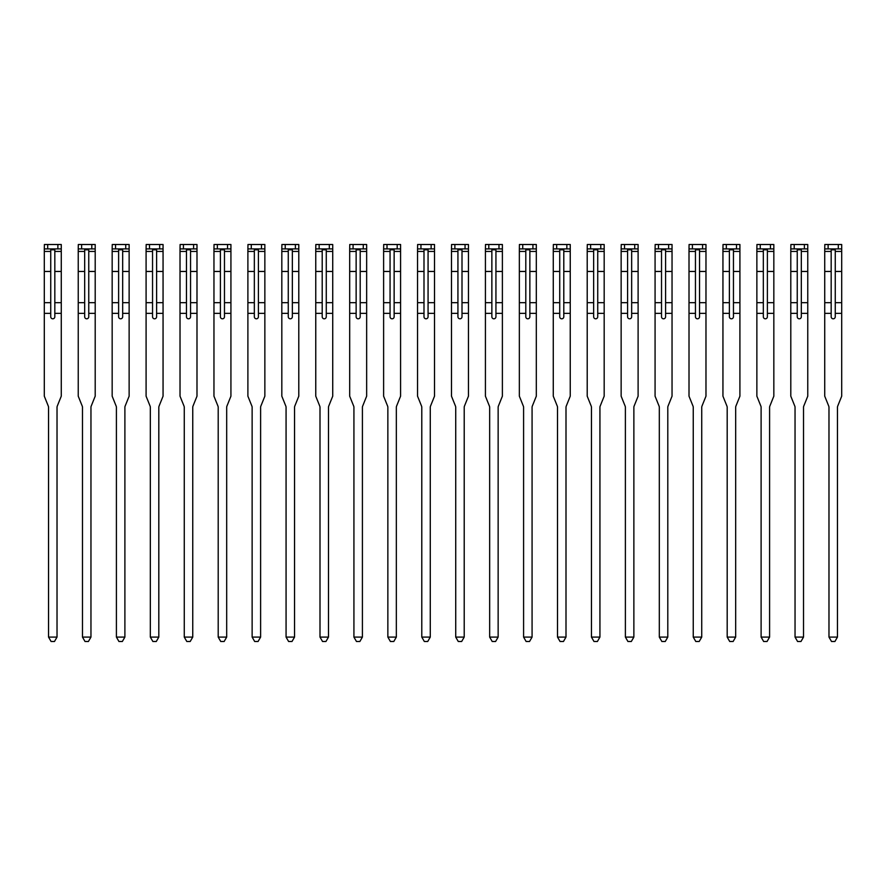 <?xml version="1.0" encoding="UTF-8"?>
<svg xmlns="http://www.w3.org/2000/svg" width="886" height="886" viewBox="0 0 886 886"><rect width="100%" height="100%" fill="white"/><g stroke="black" fill="none" stroke-linecap="round" stroke-linejoin="round"><path stroke-width="1.33" d="M61.267 248.911L47.689 248.911L47.689 244.503L44.389 244.503L61.267 244.503L61.267 302.68L54.821 302.68L54.821 316.778A2.038 2.038 0 0 1 52.783 318.805A2.038 2.038 0 0 1 50.746 316.778L50.746 302.68L44.3 302.68L44.3 396.175L48.298 406.109A3.389 3.389 0 0 1 48.542 407.372A3.389 3.389 0 0 0 48.298 406.109M57.025 407.372A3.389 3.389 0 0 1 57.269 406.109A3.389 3.389 0 0 0 57.025 407.372L57.025 637.089L48.542 637.089L48.542 407.372M54.821 316.778A2.038 2.038 0 0 1 52.783 318.805A2.038 2.038 0 0 1 50.746 316.778M61.267 302.68L61.267 396.175L57.269 406.109M47.689 248.911L44.3 248.911L44.3 302.68M44.3 248.911L44.389 244.503M54.821 302.68L54.821 249.797L50.746 249.797L50.746 302.68M57.025 637.089L54.478 641.497L51.089 641.497L48.542 637.089M57.878 248.911L57.878 244.503M95.201 248.911L81.623 248.911L81.623 244.503L78.311 244.503L95.201 244.503L95.201 302.68L88.755 302.68L88.755 316.778A2.038 2.038 0 0 1 86.717 318.805A2.038 2.038 0 0 1 84.679 316.778L84.679 302.68L78.234 302.68L78.234 396.175L82.232 406.109A3.389 3.389 0 0 1 82.476 407.372A3.389 3.389 0 0 0 82.232 406.109M129.134 248.911L115.557 248.911L115.557 244.503L112.245 244.503L129.134 244.503L129.134 302.68L122.678 302.68L122.678 316.778A2.038 2.038 0 0 1 120.651 318.805A2.038 2.038 0 0 1 118.613 316.778L118.613 302.68L112.168 302.68L112.168 396.175L116.155 406.109A3.389 3.389 0 0 1 116.409 407.372A3.389 3.389 0 0 0 116.155 406.109M163.057 248.911L149.49 248.911L149.49 244.503L146.179 244.503L163.057 244.503L163.057 302.68L156.612 302.68L156.612 316.778A2.038 2.038 0 0 1 154.574 318.805A2.038 2.038 0 0 1 152.547 316.778L152.547 302.68L146.09 302.68L146.09 396.175L150.088 406.109A3.389 3.389 0 0 1 150.332 407.372A3.389 3.389 0 0 0 150.088 406.109M196.991 248.911L183.424 248.911L183.424 244.503L180.113 244.503L196.991 244.503L196.991 302.68L190.545 302.68L190.545 316.778A2.038 2.038 0 0 1 188.508 318.805A2.038 2.038 0 0 1 186.47 316.778L186.47 302.68L180.024 302.68L180.024 396.175L184.022 406.109A3.389 3.389 0 0 1 184.266 407.372A3.389 3.389 0 0 0 184.022 406.109M88.755 316.778A2.038 2.038 0 0 1 86.717 318.805A2.038 2.038 0 0 1 84.679 316.778M95.201 302.68L95.201 396.175L91.203 406.109A3.389 3.389 0 0 0 90.959 407.372L90.959 637.089L82.476 637.089L82.476 407.372M81.623 248.911L78.234 248.911L78.234 302.68M78.234 248.911L78.311 244.503M88.755 302.68L88.755 249.797L84.679 249.797L84.679 302.68M90.959 637.089L88.412 641.497L85.023 641.497L82.476 637.089M91.801 248.911L91.801 244.503M122.678 316.778A2.038 2.038 0 0 1 120.651 318.805A2.038 2.038 0 0 1 118.613 316.778M129.134 302.68L129.134 396.175L125.136 406.109A3.389 3.389 0 0 0 124.893 407.372L124.893 637.089L116.409 637.089L116.409 407.372M115.557 248.911L112.168 248.911L112.168 302.68M112.168 248.911L112.245 244.503M122.678 302.68L122.678 249.797L118.613 249.797L118.613 302.68M124.893 637.089L122.346 641.497L118.945 641.497L116.409 637.089M125.734 248.911L125.734 244.503M156.612 316.778A2.038 2.038 0 0 1 154.574 318.805A2.038 2.038 0 0 1 152.547 316.778M163.057 302.68L163.057 396.175L159.07 406.109A3.389 3.389 0 0 0 158.815 407.372L158.815 637.089L150.332 637.089L150.332 407.372M149.49 248.911L146.09 248.911L146.09 302.68M146.09 248.911L146.179 244.503M156.612 302.68L156.612 249.797L152.547 249.797L152.547 302.68M158.815 637.089L156.279 641.497L152.879 641.497L150.332 637.089M159.668 248.911L159.668 244.503M190.545 316.778A2.038 2.038 0 0 1 188.508 318.805A2.038 2.038 0 0 1 186.47 316.778M196.991 302.68L196.991 396.175L192.993 406.109A3.389 3.389 0 0 0 192.749 407.372L192.749 637.089L184.266 637.089L184.266 407.372M183.424 248.911L180.024 248.911L180.024 302.68M180.024 248.911L180.113 244.503M190.545 302.68L190.545 249.797L186.47 249.797L186.47 302.68M192.749 637.089L190.202 641.497L186.813 641.497L184.266 637.089M193.602 248.911L193.602 244.503M230.925 248.911L217.358 248.911L217.358 244.503L214.047 244.503L230.925 244.503L230.925 302.68L224.479 302.68L224.479 316.778A2.038 2.038 0 0 1 222.441 318.805A2.038 2.038 0 0 1 220.404 316.778L220.404 302.68L213.958 302.68L213.958 396.175L217.956 406.109A3.389 3.389 0 0 1 218.2 407.372A3.389 3.389 0 0 0 217.956 406.109M224.479 316.778A2.038 2.038 0 0 1 222.441 318.805A2.038 2.038 0 0 1 220.404 316.778M230.925 302.68L230.925 396.175L226.927 406.109A3.389 3.389 0 0 0 226.683 407.372L226.683 637.089L218.2 637.089L218.2 407.372M217.358 248.911L213.958 248.911L213.958 302.68M213.958 248.911L214.047 244.503M224.479 302.68L224.479 249.797L220.404 249.797L220.404 302.68M226.683 637.089L224.136 641.497L220.747 641.497L218.2 637.089M227.536 248.911L227.536 244.503M264.859 248.911L251.281 248.911L251.281 244.503L247.98 244.503L264.859 244.503L264.859 302.68L258.413 302.68L258.413 316.778A2.038 2.038 0 0 1 256.375 318.805A2.038 2.038 0 0 1 254.337 316.778L254.337 302.68L247.892 302.68L247.892 396.175L251.89 406.109A3.389 3.389 0 0 1 252.133 407.372A3.389 3.389 0 0 0 251.89 406.109M258.413 316.778A2.038 2.038 0 0 1 256.375 318.805A2.038 2.038 0 0 1 254.337 316.778M264.859 302.68L264.859 396.175L260.861 406.109A3.389 3.389 0 0 0 260.617 407.372L260.617 637.089L252.133 637.089L252.133 407.372M251.281 248.911L247.892 248.911L247.892 302.68M247.892 248.911L247.98 244.503M258.413 302.68L258.413 249.797L254.337 249.797L254.337 302.68M260.617 637.089L258.07 641.497L254.681 641.497L252.133 637.089M261.47 248.911L261.47 244.503M298.792 248.911L285.214 248.911L285.214 244.503L281.903 244.503L298.792 244.503L298.792 302.68L292.347 302.68L292.347 316.778A2.038 2.038 0 0 1 290.309 318.805A2.038 2.038 0 0 1 288.271 316.778L288.271 302.68L281.826 302.68L281.826 396.175L285.824 406.109A3.389 3.389 0 0 1 286.067 407.372A3.389 3.389 0 0 0 285.824 406.109M292.347 316.778A2.038 2.038 0 0 1 290.309 318.805A2.038 2.038 0 0 1 288.271 316.778M298.792 302.68L298.792 396.175L294.794 406.109A3.389 3.389 0 0 0 294.551 407.372L294.551 637.089L286.067 637.089L286.067 407.372M285.214 248.911L281.826 248.911L281.826 302.68M281.826 248.911L281.903 244.503M292.347 302.68L292.347 249.797L288.271 249.797L288.271 302.68M294.551 637.089L292.003 641.497L288.615 641.497L286.067 637.089M295.392 248.911L295.392 244.503M332.726 248.911L319.148 248.911L319.148 244.503L315.837 244.503L332.726 244.503L332.726 302.68L326.269 302.68L326.269 316.778A2.038 2.038 0 0 1 324.243 318.805A2.038 2.038 0 0 1 322.205 316.778L322.205 302.68L315.759 302.68L315.759 396.175L319.746 406.109A3.389 3.389 0 0 1 320.001 407.372A3.389 3.389 0 0 0 319.746 406.109M326.269 316.778A2.038 2.038 0 0 1 324.243 318.805A2.038 2.038 0 0 1 322.205 316.778M332.726 302.68L332.726 396.175L328.728 406.109A3.389 3.389 0 0 0 328.485 407.372L328.485 637.089L320.001 637.089L320.001 407.372M319.148 248.911L315.759 248.911L315.759 302.68M315.759 248.911L315.837 244.503M326.269 302.68L326.269 249.797L322.205 249.797L322.205 302.68M328.485 637.089L325.937 641.497L322.537 641.497L320.001 637.089M329.326 248.911L329.326 244.503M366.649 248.911L353.082 248.911L353.082 244.503L349.771 244.503L366.649 244.503L366.649 302.68L360.203 302.68L360.203 316.778A2.038 2.038 0 0 1 358.165 318.805A2.038 2.038 0 0 1 356.139 316.778L356.139 302.68L349.682 302.68L349.682 396.175L353.68 406.109A3.389 3.389 0 0 1 353.924 407.372A3.389 3.389 0 0 0 353.68 406.109M400.583 248.911L387.016 248.911L387.016 244.503L383.704 244.503L400.583 244.503L400.583 302.68L394.137 302.68L394.137 316.778A2.038 2.038 0 0 1 392.099 318.805A2.038 2.038 0 0 1 390.061 316.778L390.061 302.68L383.616 302.68L383.616 396.175L387.614 406.109A3.389 3.389 0 0 1 387.858 407.372A3.389 3.389 0 0 0 387.614 406.109M434.517 248.911L420.95 248.911L420.95 244.503L417.638 244.503L434.517 244.503L434.517 302.68L428.071 302.68L428.071 316.778A2.038 2.038 0 0 1 426.033 318.805A2.038 2.038 0 0 1 423.995 316.778L423.995 302.68L417.55 302.68L417.55 396.175L421.548 406.109A3.389 3.389 0 0 1 421.791 407.372A3.389 3.389 0 0 0 421.548 406.109M468.45 248.911L454.872 248.911L454.872 244.503L451.572 244.503L468.45 244.503L468.45 302.68L462.005 302.68L462.005 316.778A2.038 2.038 0 0 1 459.967 318.805A2.038 2.038 0 0 1 457.929 316.778L457.929 302.68L451.483 302.68L451.483 396.175L455.482 406.109A3.389 3.389 0 0 1 455.725 407.372A3.389 3.389 0 0 0 455.482 406.109M502.384 248.911L488.806 248.911L488.806 244.503L485.495 244.503L502.384 244.503L502.384 302.68L495.938 302.68L495.938 316.778A2.038 2.038 0 0 1 493.901 318.805A2.038 2.038 0 0 1 491.863 316.778L491.863 302.68L485.417 302.68L485.417 396.175L489.415 406.109A3.389 3.389 0 0 1 489.659 407.372A3.389 3.389 0 0 0 489.415 406.109M536.318 248.911L522.74 248.911L522.74 244.503L519.429 244.503L536.318 244.503L536.318 302.68L529.861 302.68L529.861 316.778A2.038 2.038 0 0 1 527.834 318.805A2.038 2.038 0 0 1 525.797 316.778L525.797 302.68L519.351 302.68L519.351 396.175L523.338 406.109A3.389 3.389 0 0 1 523.593 407.372A3.389 3.389 0 0 0 523.338 406.109M570.241 248.911L556.674 248.911L556.674 244.503L553.362 244.503L570.241 244.503L570.241 302.68L563.795 302.68L563.795 316.778A2.038 2.038 0 0 1 561.757 318.805A2.038 2.038 0 0 1 559.73 316.778L559.73 302.68L553.274 302.68L553.274 396.175L557.272 406.109A3.389 3.389 0 0 1 557.515 407.372A3.389 3.389 0 0 0 557.272 406.109M604.174 248.911L590.608 248.911L590.608 244.503L587.296 244.503L604.174 244.503L604.174 302.68L597.729 302.68L597.729 316.778A2.038 2.038 0 0 1 595.691 318.805A2.038 2.038 0 0 1 593.653 316.778L593.653 302.68L587.208 302.68L587.208 396.175L591.206 406.109A3.389 3.389 0 0 1 591.449 407.372A3.389 3.389 0 0 0 591.206 406.109M638.108 248.911L624.53 248.911L624.53 244.503L621.23 244.503L638.108 244.503L638.108 302.68L631.663 302.68L631.663 316.778A2.038 2.038 0 0 1 629.625 318.805A2.038 2.038 0 0 1 627.587 316.778L627.587 302.68L621.141 302.68L621.141 396.175L625.139 406.109A3.389 3.389 0 0 1 625.383 407.372A3.389 3.389 0 0 0 625.139 406.109M672.042 248.911L658.464 248.911L658.464 244.503L655.164 244.503L672.042 244.503L672.042 302.68L665.596 302.68L665.596 316.778A2.038 2.038 0 0 1 663.559 318.805A2.038 2.038 0 0 1 661.521 316.778L661.521 302.68L655.075 302.68L655.075 396.175L659.073 406.109A3.389 3.389 0 0 1 659.317 407.372A3.389 3.389 0 0 0 659.073 406.109M705.976 248.911L692.398 248.911L692.398 244.503L689.087 244.503L705.976 244.503L705.976 302.68L699.53 302.68L699.53 316.778A2.038 2.038 0 0 1 697.492 318.805A2.038 2.038 0 0 1 695.455 316.778L695.455 302.68L689.009 302.68L689.009 396.175L693.007 406.109A3.389 3.389 0 0 1 693.251 407.372A3.389 3.389 0 0 0 693.007 406.109M739.91 248.911L726.332 248.911L726.332 244.503L723.02 244.503L739.91 244.503L739.91 302.68L733.453 302.68L733.453 316.778A2.038 2.038 0 0 1 731.426 318.805A2.038 2.038 0 0 1 729.388 316.778L729.388 302.68L722.943 302.68L722.943 396.175L726.93 406.109A3.389 3.389 0 0 1 727.184 407.372A3.389 3.389 0 0 0 726.93 406.109M360.203 316.778A2.038 2.038 0 0 1 358.165 318.805A2.038 2.038 0 0 1 356.139 316.778M366.649 302.68L366.649 396.175L362.662 406.109A3.389 3.389 0 0 0 362.407 407.372L362.407 637.089L353.924 637.089L353.924 407.372M353.082 248.911L349.682 248.911L349.682 302.68M349.682 248.911L349.771 244.503M360.203 302.68L360.203 249.797L356.139 249.797L356.139 302.68M362.407 637.089L359.871 641.497L356.471 641.497L353.924 637.089M363.26 248.911L363.26 244.503M394.137 316.778A2.038 2.038 0 0 1 392.099 318.805A2.038 2.038 0 0 1 390.061 316.778M400.583 302.68L400.583 396.175L396.585 406.109A3.389 3.389 0 0 0 396.341 407.372L396.341 637.089L387.858 637.089L387.858 407.372M387.016 248.911L383.616 248.911L383.616 302.68M383.616 248.911L383.704 244.503M394.137 302.68L394.137 249.797L390.061 249.797L390.061 302.68M396.341 637.089L393.794 641.497L390.405 641.497L387.858 637.089M397.194 248.911L397.194 244.503M428.071 316.778A2.038 2.038 0 0 1 426.033 318.805A2.038 2.038 0 0 1 423.995 316.778M434.517 302.68L434.517 396.175L430.518 406.109A3.389 3.389 0 0 0 430.275 407.372L430.275 637.089L421.791 637.089L421.791 407.372M420.95 248.911L417.55 248.911L417.55 302.68M417.55 248.911L417.638 244.503M428.071 302.68L428.071 249.797L423.995 249.797L423.995 302.68M430.275 637.089L427.728 641.497L424.339 641.497L421.791 637.089M431.128 248.911L431.128 244.503M462.005 316.778A2.038 2.038 0 0 1 459.967 318.805A2.038 2.038 0 0 1 457.929 316.778M468.45 302.68L468.45 396.175L464.452 406.109A3.389 3.389 0 0 0 464.209 407.372L464.209 637.089L455.725 637.089L455.725 407.372M454.872 248.911L451.483 248.911L451.483 302.68M451.483 248.911L451.572 244.503M462.005 302.68L462.005 249.797L457.929 249.797L457.929 302.68M464.209 637.089L461.661 641.497L458.272 641.497L455.725 637.089M465.05 248.911L465.05 244.503M495.938 316.778A2.038 2.038 0 0 1 493.901 318.805A2.038 2.038 0 0 1 491.863 316.778M502.384 302.68L502.384 396.175L498.386 406.109A3.389 3.389 0 0 0 498.142 407.372L498.142 637.089L489.659 637.089L489.659 407.372M488.806 248.911L485.417 248.911L485.417 302.68M485.417 248.911L485.495 244.503M495.938 302.68L495.938 249.797L491.863 249.797L491.863 302.68M498.142 637.089L495.595 641.497L492.206 641.497L489.659 637.089M498.984 248.911L498.984 244.503M529.861 316.778A2.038 2.038 0 0 1 527.834 318.805A2.038 2.038 0 0 1 525.797 316.778M536.318 302.68L536.318 396.175L532.32 406.109A3.389 3.389 0 0 0 532.076 407.372L532.076 637.089L523.593 637.089L523.593 407.372M522.74 248.911L519.351 248.911L519.351 302.68M519.351 248.911L519.429 244.503M529.861 302.68L529.861 249.797L525.797 249.797L525.797 302.68M532.076 637.089L529.529 641.497L526.129 641.497L523.593 637.089M532.918 248.911L532.918 244.503M563.795 316.778A2.038 2.038 0 0 1 561.757 318.805A2.038 2.038 0 0 1 559.73 316.778M570.241 302.68L570.241 396.175L566.254 406.109A3.389 3.389 0 0 0 565.999 407.372L565.999 637.089L557.515 637.089L557.515 407.372M556.674 248.911L553.274 248.911L553.274 302.68M553.274 248.911L553.362 244.503M563.795 302.68L563.795 249.797L559.73 249.797L559.73 302.68M565.999 637.089L563.463 641.497L560.063 641.497L557.515 637.089M566.852 248.911L566.852 244.503M597.729 316.778A2.038 2.038 0 0 1 595.691 318.805A2.038 2.038 0 0 1 593.653 316.778M604.174 302.68L604.174 396.175L600.176 406.109A3.389 3.389 0 0 0 599.933 407.372L599.933 637.089L591.449 637.089L591.449 407.372M590.608 248.911L587.208 248.911L587.208 302.68M587.208 248.911L587.296 244.503M597.729 302.68L597.729 249.797L593.653 249.797L593.653 302.68M599.933 637.089L597.385 641.497L593.997 641.497L591.449 637.089M600.786 248.911L600.786 244.503M631.663 316.778A2.038 2.038 0 0 1 629.625 318.805A2.038 2.038 0 0 1 627.587 316.778M638.108 302.68L638.108 396.175L634.11 406.109A3.389 3.389 0 0 0 633.867 407.372L633.867 637.089L625.383 637.089L625.383 407.372M624.53 248.911L621.141 248.911L621.141 302.68M621.141 248.911L621.23 244.503M631.663 302.68L631.663 249.797L627.587 249.797L627.587 302.68M633.867 637.089L631.319 641.497L627.93 641.497L625.383 637.089M634.719 248.911L634.719 244.503M665.596 316.778A2.038 2.038 0 0 1 663.559 318.805A2.038 2.038 0 0 1 661.521 316.778M672.042 302.68L672.042 396.175L668.044 406.109A3.389 3.389 0 0 0 667.8 407.372L667.8 637.089L659.317 637.089L659.317 407.372M658.464 248.911L655.075 248.911L655.075 302.68M655.075 248.911L655.164 244.503M665.596 302.68L665.596 249.797L661.521 249.797L661.521 302.68M667.8 637.089L665.253 641.497L661.864 641.497L659.317 637.089M668.642 248.911L668.642 244.503M699.53 316.778A2.038 2.038 0 0 1 697.492 318.805A2.038 2.038 0 0 1 695.455 316.778M705.976 302.68L705.976 396.175L701.978 406.109A3.389 3.389 0 0 0 701.734 407.372L701.734 637.089L693.251 637.089L693.251 407.372M692.398 248.911L689.009 248.911L689.009 302.68M689.009 248.911L689.087 244.503M699.53 302.68L699.53 249.797L695.455 249.797L695.455 302.68M701.734 637.089L699.187 641.497L695.798 641.497L693.251 637.089M702.576 248.911L702.576 244.503M733.453 316.778A2.038 2.038 0 0 1 731.426 318.805A2.038 2.038 0 0 1 729.388 316.778M739.91 302.68L739.91 396.175L735.912 406.109A3.389 3.389 0 0 0 735.668 407.372L735.668 637.089L727.184 637.089L727.184 407.372M726.332 248.911L722.943 248.911L722.943 302.68M722.943 248.911L723.02 244.503M733.453 302.68L733.453 249.797L729.388 249.797L729.388 302.68M735.668 637.089L733.121 641.497L729.721 641.497L727.184 637.089M736.51 248.911L736.51 244.503M773.832 248.911L760.266 248.911L760.266 244.503L756.954 244.503L773.832 244.503L773.832 302.68L767.387 302.68L767.387 316.778A2.038 2.038 0 0 1 765.349 318.805A2.038 2.038 0 0 1 763.322 316.778L763.322 302.68L756.865 302.68L756.865 396.175L760.864 406.109A3.389 3.389 0 0 1 761.107 407.372A3.389 3.389 0 0 0 760.864 406.109M807.766 248.911L794.199 248.911L794.199 244.503L790.888 244.503L807.766 244.503L807.766 302.68L801.321 302.68L801.321 316.778A2.038 2.038 0 0 1 799.283 318.805A2.038 2.038 0 0 1 797.245 316.778L797.245 302.68L790.799 302.68L790.799 396.175L794.797 406.109A3.389 3.389 0 0 1 795.041 407.372A3.389 3.389 0 0 0 794.797 406.109M841.7 248.911L828.122 248.911L828.122 244.503L824.822 244.503L841.7 244.503L841.7 302.68L835.254 302.68L835.254 316.778A2.038 2.038 0 0 1 833.217 318.805A2.038 2.038 0 0 1 831.179 316.778L831.179 302.68L824.733 302.68L824.733 396.175L828.731 406.109A3.389 3.389 0 0 1 828.975 407.372A3.389 3.389 0 0 0 828.731 406.109M767.387 316.778A2.038 2.038 0 0 1 765.349 318.805A2.038 2.038 0 0 1 763.322 316.778M773.832 302.68L773.832 396.175L769.845 406.109A3.389 3.389 0 0 0 769.591 407.372L769.591 637.089L761.107 637.089L761.107 407.372M760.266 248.911L756.865 248.911L756.865 302.68M756.865 248.911L756.954 244.503M767.387 302.68L767.387 249.797L763.322 249.797L763.322 302.68M769.591 637.089L767.054 641.497L763.654 641.497L761.107 637.089M770.443 248.911L770.443 244.503M801.321 316.778A2.038 2.038 0 0 1 799.283 318.805A2.038 2.038 0 0 1 797.245 316.778M807.766 302.68L807.766 396.175L803.768 406.109A3.389 3.389 0 0 0 803.524 407.372L803.524 637.089L795.041 637.089L795.041 407.372M794.199 248.911L790.799 248.911L790.799 302.68M790.799 248.911L790.888 244.503M801.321 302.68L801.321 249.797L797.245 249.797L797.245 302.68M803.524 637.089L800.977 641.497L797.588 641.497L795.041 637.089M804.377 248.911L804.377 244.503M835.254 316.778A2.038 2.038 0 0 1 833.217 318.805A2.038 2.038 0 0 1 831.179 316.778M841.7 302.68L841.7 396.175L837.702 406.109A3.389 3.389 0 0 0 837.458 407.372L837.458 637.089L828.975 637.089L828.975 407.372M828.122 248.911L824.733 248.911L824.733 302.68M824.733 248.911L824.822 244.503M835.254 302.68L835.254 249.797L831.179 249.797L831.179 302.68M837.458 637.089L834.911 641.497L831.522 641.497L828.975 637.089M838.311 248.911L838.311 244.503M61.267 313.367L54.821 313.367M50.746 313.367L44.3 313.367M61.267 271.459L54.821 271.459M50.746 271.459L44.3 271.459M61.267 251.436L54.821 251.436M50.746 251.436L44.3 251.436M95.201 313.367L88.755 313.367M84.679 313.367L78.234 313.367M95.201 271.459L88.755 271.459M84.679 271.459L78.234 271.459M95.201 251.436L88.755 251.436M84.679 251.436L78.234 251.436M129.134 313.367L122.678 313.367M118.613 313.367L112.168 313.367M129.134 271.459L122.678 271.459M118.613 271.459L112.168 271.459M129.134 251.436L122.678 251.436M118.613 251.436L112.168 251.436M163.057 313.367L156.612 313.367M152.547 313.367L146.09 313.367M163.057 271.459L156.612 271.459M152.547 271.459L146.09 271.459M163.057 251.436L156.612 251.436M152.547 251.436L146.09 251.436M196.991 313.367L190.545 313.367M186.47 313.367L180.024 313.367M196.991 271.459L190.545 271.459M186.47 271.459L180.024 271.459M196.991 251.436L190.545 251.436M186.47 251.436L180.024 251.436M230.925 313.367L224.479 313.367M220.404 313.367L213.958 313.367M230.925 271.459L224.479 271.459M220.404 271.459L213.958 271.459M230.925 251.436L224.479 251.436M220.404 251.436L213.958 251.436M264.859 313.367L258.413 313.367M254.337 313.367L247.892 313.367M264.859 271.459L258.413 271.459M254.337 271.459L247.892 271.459M264.859 251.436L258.413 251.436M254.337 251.436L247.892 251.436M298.792 313.367L292.347 313.367M288.271 313.367L281.826 313.367M298.792 271.459L292.347 271.459M288.271 271.459L281.826 271.459M298.792 251.436L292.347 251.436M288.271 251.436L281.826 251.436M332.726 313.367L326.269 313.367M322.205 313.367L315.759 313.367M332.726 271.459L326.269 271.459M322.205 271.459L315.759 271.459M332.726 251.436L326.269 251.436M322.205 251.436L315.759 251.436M366.649 313.367L360.203 313.367M356.139 313.367L349.682 313.367M366.649 271.459L360.203 271.459M356.139 271.459L349.682 271.459M366.649 251.436L360.203 251.436M356.139 251.436L349.682 251.436M400.583 313.367L394.137 313.367M390.061 313.367L383.616 313.367M400.583 271.459L394.137 271.459M390.061 271.459L383.616 271.459M400.583 251.436L394.137 251.436M390.061 251.436L383.616 251.436M434.517 313.367L428.071 313.367M423.995 313.367L417.55 313.367M434.517 271.459L428.071 271.459M423.995 271.459L417.55 271.459M434.517 251.436L428.071 251.436M423.995 251.436L417.55 251.436M468.45 313.367L462.005 313.367M457.929 313.367L451.483 313.367M468.45 271.459L462.005 271.459M457.929 271.459L451.483 271.459M468.45 251.436L462.005 251.436M457.929 251.436L451.483 251.436M502.384 313.367L495.938 313.367M491.863 313.367L485.417 313.367M502.384 271.459L495.938 271.459M491.863 271.459L485.417 271.459M502.384 251.436L495.938 251.436M491.863 251.436L485.417 251.436M536.318 313.367L529.861 313.367M525.797 313.367L519.351 313.367M536.318 271.459L529.861 271.459M525.797 271.459L519.351 271.459M536.318 251.436L529.861 251.436M525.797 251.436L519.351 251.436M570.241 313.367L563.795 313.367M559.73 313.367L553.274 313.367M570.241 271.459L563.795 271.459M559.73 271.459L553.274 271.459M570.241 251.436L563.795 251.436M559.73 251.436L553.274 251.436M604.174 313.367L597.729 313.367M593.653 313.367L587.208 313.367M604.174 271.459L597.729 271.459M593.653 271.459L587.208 271.459M604.174 251.436L597.729 251.436M593.653 251.436L587.208 251.436M638.108 313.367L631.663 313.367M627.587 313.367L621.141 313.367M638.108 271.459L631.663 271.459M627.587 271.459L621.141 271.459M638.108 251.436L631.663 251.436M627.587 251.436L621.141 251.436M672.042 313.367L665.596 313.367M661.521 313.367L655.075 313.367M672.042 271.459L665.596 271.459M661.521 271.459L655.075 271.459M672.042 251.436L665.596 251.436M661.521 251.436L655.075 251.436M705.976 313.367L699.53 313.367M695.455 313.367L689.009 313.367M705.976 271.459L699.53 271.459M695.455 271.459L689.009 271.459M705.976 251.436L699.53 251.436M695.455 251.436L689.009 251.436M739.91 313.367L733.453 313.367M729.388 313.367L722.943 313.367M739.91 271.459L733.453 271.459M729.388 271.459L722.943 271.459M739.91 251.436L733.453 251.436M729.388 251.436L722.943 251.436M773.832 313.367L767.387 313.367M763.322 313.367L756.865 313.367M773.832 271.459L767.387 271.459M763.322 271.459L756.865 271.459M773.832 251.436L767.387 251.436M763.322 251.436L756.865 251.436M807.766 313.367L801.321 313.367M797.245 313.367L790.799 313.367M807.766 271.459L801.321 271.459M797.245 271.459L790.799 271.459M807.766 251.436L801.321 251.436M797.245 251.436L790.799 251.436M841.7 313.367L835.254 313.367M831.179 313.367L824.733 313.367M841.7 271.459L835.254 271.459M831.179 271.459L824.733 271.459M841.7 251.436L835.254 251.436M831.179 251.436L824.733 251.436"/></g></svg>
